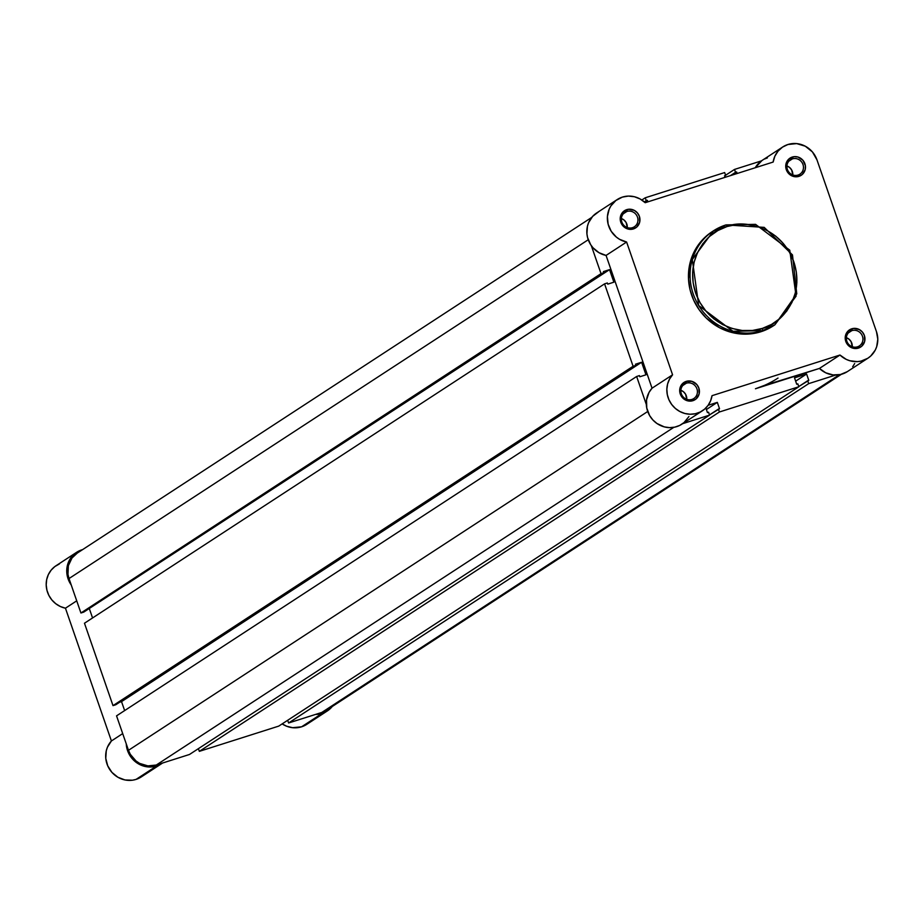 <?xml version="1.0" encoding="UTF-8"?>
<svg xmlns="http://www.w3.org/2000/svg" width="924" height="924" viewBox="0 0 924 924"><rect width="100%" height="100%" fill="white"/><g stroke="black" fill="none" stroke-linecap="round" stroke-linejoin="round"><path stroke-width="1.39" d="M797.978 175.086A8.605 8.166 56.9 0 0 802.979 164.507A8.605 8.166 56.9 0 0 792.365 158.882L792.261 157.057A10.245 9.725 -123.1 0 1 804.908 163.744A10.245 9.725 -123.1 0 1 798.948 176.357L797.978 175.086A8.605 8.166 -123.1 0 1 790.47 159.783A8.605 8.166 -123.1 0 1 802.563 163.479A8.605 8.166 -123.1 0 1 797.978 175.086L798.948 176.357L802.251 174.486L805.197 169.612L805.381 165.685L802.921 160.279L797.99 157.034L794.143 156.664L788.957 158.916L786.012 163.802L786.301 169.658L788.288 173.123L793.219 176.368L798.948 176.357A10.245 9.725 -123.1 0 1 786.301 169.658A10.245 9.725 -123.1 0 1 792.261 157.057L792.365 158.882L788.888 161.157L792.365 158.882A8.605 8.166 56.9 0 0 787.364 169.462A8.605 8.166 56.9 0 0 797.978 175.086M632.466 227.674A8.605 8.166 56.9 0 0 637.468 217.094A8.605 8.166 56.9 0 0 626.853 211.469L626.749 209.644A10.245 9.725 -123.1 0 1 639.385 216.332A10.245 9.725 -123.1 0 1 633.425 228.933L632.466 227.674A8.605 8.166 -123.1 0 1 624.959 212.358A8.605 8.166 -123.1 0 1 637.04 216.066A8.605 8.166 -123.1 0 1 632.466 227.674L633.425 228.933L636.728 227.073L639.674 222.187L639.385 216.332L637.398 212.867L634.303 210.372L628.62 209.251L623.446 211.504L620.501 216.378L620.789 222.245L624.208 227.108L629.614 229.337L633.425 228.933A10.245 9.725 -123.1 0 1 620.789 222.245A10.245 9.725 -123.1 0 1 626.749 209.644L626.853 211.469L623.365 213.733L626.853 211.469A8.605 8.166 56.9 0 0 621.84 222.049A8.605 8.166 56.9 0 0 632.466 227.674M691.937 399.422A8.605 8.166 56.9 0 0 696.939 388.831A8.605 8.166 56.9 0 0 686.324 383.206L686.22 381.381A10.245 9.725 -123.1 0 1 698.856 388.08A10.245 9.725 -123.1 0 1 692.908 400.681L691.937 399.422A8.605 8.166 -123.1 0 1 684.43 384.107A8.605 8.166 -123.1 0 1 696.511 387.814A8.605 8.166 -123.1 0 1 691.937 399.422L692.908 400.681L696.211 398.822L699.145 393.936L698.856 388.08L696.869 384.615L691.949 381.369L686.22 381.381L681.612 384.65L679.972 388.126L679.787 392.053L682.247 397.459L687.179 400.693L692.908 400.681A10.245 9.725 -123.1 0 1 680.26 393.994A10.245 9.725 -123.1 0 1 686.22 381.381L686.324 383.206L682.836 385.481L686.324 383.206A8.605 8.166 56.9 0 0 681.323 393.797A8.605 8.166 56.9 0 0 691.937 399.422M857.449 346.835A8.605 8.166 56.9 0 0 862.45 336.255A8.605 8.166 56.9 0 0 851.836 330.63L851.732 328.805A10.245 9.725 -123.1 0 1 864.379 335.493A10.245 9.725 -123.1 0 1 858.419 348.094L857.449 346.835A8.605 8.166 -123.1 0 1 849.941 331.52A8.605 8.166 -123.1 0 1 862.034 335.227A8.605 8.166 -123.1 0 1 857.449 346.835L858.419 348.094L861.722 346.234L864.668 341.349L864.379 335.493L862.392 332.028L859.285 329.533L853.614 328.413L848.428 330.665L845.495 335.551L845.783 341.406L849.202 346.269L854.608 348.498L858.419 348.094A10.245 9.725 -123.1 0 1 845.783 341.406A10.245 9.725 -123.1 0 1 851.732 328.805L851.836 330.63L848.359 332.894L851.836 330.63A8.605 8.166 56.9 0 0 846.834 341.21A8.605 8.166 56.9 0 0 857.449 346.835M762.381 328.401C748.729 335.008 709.378 330.549 695.645 293.058C683.263 255.14 712.034 229.025 727.107 226.507A2.044 0.624 -107.6 0 0 725.952 224.913A2.044 0.624 -107.6 0 0 725.894 224.936L713.524 230.792L692.307 259.529L698.706 305.544L732.975 331.289L762.519 330.688A2.044 0.624 -107.6 0 0 762.381 328.401L752.471 330.469L742.261 330.492L732.131 328.482L722.499 324.509L713.721 318.734L706.132 311.365L700.034 302.691L695.645 293.058L693.15 282.813L692.63 272.372L694.12 262.127L697.551 252.46L702.806 243.763L709.655 236.359L717.867 230.538L727.107 226.507L737.017 224.451L747.239 224.417L757.357 226.438L766.989 230.399L775.767 236.186L783.356 243.555L789.454 252.217L793.843 261.862L796.338 272.095L796.858 282.548L795.368 292.793L791.937 302.448L786.694 311.145L779.833 318.561L771.621 324.382L762.381 328.401A2.044 0.624 72.4 0 1 762.519 330.688A56.133 53.28 -123.1 0 1 696.015 300.647A56.133 53.28 -123.1 0 1 713.524 230.792A56.133 53.28 -123.1 0 1 725.894 224.936A2.044 0.624 72.4 0 1 725.952 224.913A2.044 0.624 72.4 0 1 727.107 226.507C740.759 219.9 780.11 224.37 793.843 261.862C806.225 299.78 777.454 325.883 762.381 328.401M598.452 211.919L592.619 216.401L588.611 222.649L587.445 226.218L586.925 233.807L587.583 237.595L590.679 244.687L593.012 247.794L598.971 252.691L606.063 255.428L626.611 242.03A23.562 22.361 -123.1 0 1 607.934 223.365A23.562 22.361 -123.1 0 1 617.209 199.561A23.562 22.361 -123.1 0 1 622.406 197.101L628.343 196.084L634.407 196.743L640.159 198.995L645.195 202.703L773.145 162.058A23.562 22.361 -123.1 0 1 782.732 146.974A23.562 22.361 -123.1 0 1 787.918 144.514A23.562 22.361 -123.1 0 1 816.989 159.91L876.46 331.658L877.8 339.224L876.68 346.708L875.224 350.161L870.72 356.029L867.798 358.281L861.006 361.122L857.322 361.631L849.861 360.753L846.292 359.401L839.974 355.035L712.023 395.68L710.614 400.785L708.084 405.37L704.55 409.182L700.219 412.023L695.322 413.744L690.101 414.241L684.857 413.49L679.868 411.526L675.398 408.477L671.69 404.481L668.941 399.769L667.301 394.583L666.851 389.212L667.613 383.945L669.565 379.048L672.58 374.798L626.611 242.03L619.507 239.293L616.354 237.087L611.214 231.289L608.131 224.197L607.414 216.574L609.159 209.24L610.891 205.937L615.881 200.496L622.406 197.101A23.562 22.361 -123.1 0 1 645.195 202.703L773.145 162.058L774.866 156.202L778.077 151.097L782.536 147.101L787.918 144.514L796.684 143.601L805.289 146.211L812.427 151.929L816.989 159.91L876.46 331.658A23.562 22.361 -123.1 0 1 867.948 358.177A23.562 22.361 -123.1 0 1 839.974 355.035L819.426 368.433L825.756 372.811L833.021 374.913L840.459 374.52L847.262 371.679M680.48 390.147L683.414 391.695L685.596 394.248L686.751 399.318A8.605 8.166 56.9 0 0 680.849 390.263M846.003 337.56L848.925 339.12L851.108 341.661L852.274 346.731A8.605 8.166 56.9 0 0 846.372 337.687M786.532 165.812L789.454 167.371L791.637 169.924L792.792 174.983A8.605 8.166 56.9 0 0 786.901 165.939M621.009 218.399L623.943 219.958L626.114 222.499L627.281 227.57A8.605 8.166 56.9 0 0 621.378 218.526M725.998 224.902L755.555 224.359L789.754 250.173L796.084 296.142L774.878 324.821A56.133 53.28 -123.1 0 1 762.519 330.688L774.878 324.821L796.765 293.844L792.48 254.909L764.194 227.373L725.941 224.913L711.907 231.855A56.133 53.28 56.9 0 0 694.398 301.709A56.133 53.28 56.9 0 0 760.891 331.739L773.307 325.849M711.954 231.82L706.167 236.209L699.052 243.901L693.601 252.922L690.043 262.959L688.507 279.013L690.078 289.801L693.67 300.161L699.133 309.713L706.271 318.075L719.496 327.708L729.498 331.832L739.997 333.911L750.6 333.887L760.891 331.739A56.133 53.28 56.9 0 0 773.261 325.883L774.878 324.821M767.37 157.912L764.587 159.02M761.988 160.51L755.278 167.729A23.562 22.361 56.9 0 1 762.184 160.372L782.732 146.974M764.402 385.4L819.426 368.433L755.451 388.761A102.437 97.216 -123.1 0 0 778.02 378.066A102.437 97.216 -123.1 0 1 755.451 388.761L764.402 385.4M852.679 366.701L854.677 363.559M617.209 199.561L596.673 212.959A23.562 22.361 56.9 0 0 587.387 236.763A23.562 22.361 56.9 0 0 606.063 255.428L652.044 388.196L649.018 392.446L646.534 399.953L646.754 407.992L649.641 415.604L652.898 419.993L657.01 423.538L664.321 426.888L669.565 427.639L674.774 427.142L679.683 425.433L684.014 422.591L688.934 416.562M629.048 321.818L606.063 255.428L626.611 242.03L672.58 374.798L652.044 388.196A23.562 22.361 56.9 0 0 651.974 418.942A23.562 22.361 56.9 0 0 681.889 424.174L702.436 410.764A23.562 22.361 -123.1 0 1 672.522 405.544A23.562 22.361 -123.1 0 1 672.58 374.798L652.044 388.196L629.048 321.818M867.948 358.177L847.412 371.587A23.562 22.361 56.9 0 1 819.426 368.433L839.974 355.035L712.023 395.68A23.562 22.361 -123.1 0 1 702.436 410.764M116.551 715.857L636.636 376.495L646.315 404.469L636.636 376.495L639.42 375.606L636.636 376.495L116.551 715.857L128.482 750.3L116.551 715.857M647.724 411.492L128.482 750.3A22.534 21.391 56.9 0 0 156.283 765.026L673.815 427.338L156.283 765.026L189.478 754.481L156.283 765.026L147.898 765.892L139.663 763.409L136.013 760.995L130.307 754.319L128.482 750.3L647.724 411.492M682.663 423.666L709.563 415.119L189.478 754.481L709.563 415.119L708.558 412.219L707.449 412.578L708.558 412.219L709.563 415.119L682.663 423.666M707.449 412.578L705.855 407.992L707.449 412.578M708.142 405.289L717.324 402.367L706.386 409.517L717.324 402.367L719.53 408.743L717.324 402.367L708.142 405.289M719.53 408.743L709.493 414.922L718.422 409.089L719.415 411.988L718.422 409.089L719.53 408.743M198.406 748.659L199.341 751.351L719.415 411.988L798.833 386.763L278.748 726.114L199.341 751.351L719.415 411.988L798.833 386.763L797.828 383.864L796.707 384.222L797.828 383.864L798.833 386.763L278.748 726.114L199.341 751.351L198.406 748.659M796.707 384.222L794.513 377.847L806.594 374.012L794.513 377.847L796.707 384.222M795.656 381.15L806.594 374.012L795.656 381.15M808.8 380.376L806.594 374.012L808.8 380.376L798.763 386.555L807.68 380.734L808.685 383.633L807.68 380.734L808.8 380.376M287.676 720.293L288.6 722.984L808.685 383.633L835.643 375.063L808.685 383.633L288.6 722.984L321.806 712.439L288.6 722.984L287.676 720.293M329.071 708.338L839.327 374.751L321.806 712.439A22.534 21.391 56.9 0 0 326.761 710.082L841.383 374.289M725.594 175.248L734.511 169.427L761.468 160.868L734.511 169.427L735.516 172.326L730.468 175.618L736.636 171.968L735.516 172.326L734.511 169.427L725.594 175.248M731.589 175.26L736.636 171.968L737.156 173.493L736.636 171.968L731.589 175.26M724.543 175.803L725.074 177.327L724.543 175.803L725.663 175.456L724.647 176.114L725.663 175.456L724.659 172.557L725.663 175.456L724.543 175.803M641.834 200.011L645.252 197.782L724.659 172.557L645.252 197.782L646.246 200.681L644.34 201.929L647.366 200.323L646.246 200.681L645.252 197.782L641.834 200.011M644.582 202.137L647.366 200.323L647.897 201.848L647.366 200.323L644.582 202.137M77.223 553.13L71.991 558.015L68.364 565.661L67.96 574.289L69.011 578.551L588.241 239.743L69.011 578.551L80.931 612.993L69.011 578.551A22.534 21.391 56.9 0 1 77.142 553.176L591.764 217.383M591.325 245.668L601.016 273.643L80.931 612.993L601.016 273.643L603.811 272.753L83.726 612.115L80.931 612.993L83.726 612.115L603.811 272.753L603.407 271.598L603.811 272.753L601.016 273.643L591.325 245.668M603.407 271.598L609.54 269.646L87.561 609.609L609.54 269.646L613.883 282.19L607.749 284.142L613.883 282.19L609.54 269.646L603.407 271.598M92.562 617.948L89.455 609.008L92.562 617.948M607.749 284.142L607.345 282.975L604.562 283.864L607.345 282.975L607.749 284.142M84.477 623.226L604.562 283.864L633.09 366.262L113.005 705.624L84.477 623.226L604.562 283.864L633.09 366.262L635.885 365.373L115.8 704.735L113.005 705.624L633.09 366.262L635.885 365.373L115.8 704.735L113.005 705.624L84.477 623.226M635.481 364.218L635.885 365.373L635.481 364.218L641.614 362.266L119.635 702.228L121.529 701.628L124.636 710.579L121.529 701.628L641.614 362.266L645.957 374.809L641.614 362.266L635.481 364.218M639.824 376.761L645.957 374.809L639.824 376.761L639.42 375.606L639.824 376.761M332.721 705.89L326.16 711.653L322.141 713.409L301.594 726.807A23.562 22.361 56.9 0 1 282.167 723.896L286.648 726.229L292.608 727.696L301.594 726.807A23.562 22.361 56.9 0 0 306.78 724.347L327.327 710.949A23.562 22.361 -123.1 0 1 322.141 713.409L301.594 726.807L306.86 724.301M332.224 706.525A23.562 22.361 -123.1 0 1 327.327 710.949M59.367 563.952L54.874 566.539L51.143 570.143L48.36 574.566L46.685 579.579L46.2 584.904L46.939 590.251L48.845 595.356L51.836 599.919L55.752 603.707L60.36 606.514L65.442 608.2L111.411 740.967L107.427 747.216L106.272 750.796L105.775 758.385L107.727 765.834L111.908 772.36L117.879 777.246L124.983 779.96L132.455 780.214L136.071 779.394A23.562 22.361 56.9 0 0 141.268 776.934L161.815 763.536A23.562 22.361 -123.1 0 1 156.618 765.996L136.071 779.394L143.832 774.97M76.588 552.321A23.562 22.361 -123.1 0 1 82.606 549.618L77.581 551.709L73.446 554.827L70.166 558.858L67.926 563.617L66.828 568.814L66.955 574.185L68.295 579.452L71.252 585.019A23.562 22.361 -123.1 0 1 76.588 552.321L56.041 565.731A23.562 22.361 56.9 0 0 46.766 589.535A23.562 22.361 56.9 0 0 65.442 608.2L111.411 740.967L122.696 733.598L111.411 740.967A23.562 22.361 56.9 0 0 109.563 769.265A23.562 22.361 56.9 0 0 136.071 779.394L156.618 765.996L162.52 763.039A23.562 22.361 -123.1 0 1 161.815 763.536M322.141 713.409L315.569 714.425A23.562 22.361 -123.1 0 0 322.141 713.409M156.618 765.996L153.003 766.804L145.53 766.55L141.88 765.488L135.25 761.642L132.455 758.951L128.274 752.436L126.242 743.82A23.562 22.361 -123.1 0 0 156.618 765.996M65.442 608.2L76.727 600.831L65.442 608.2"/></g></svg>
